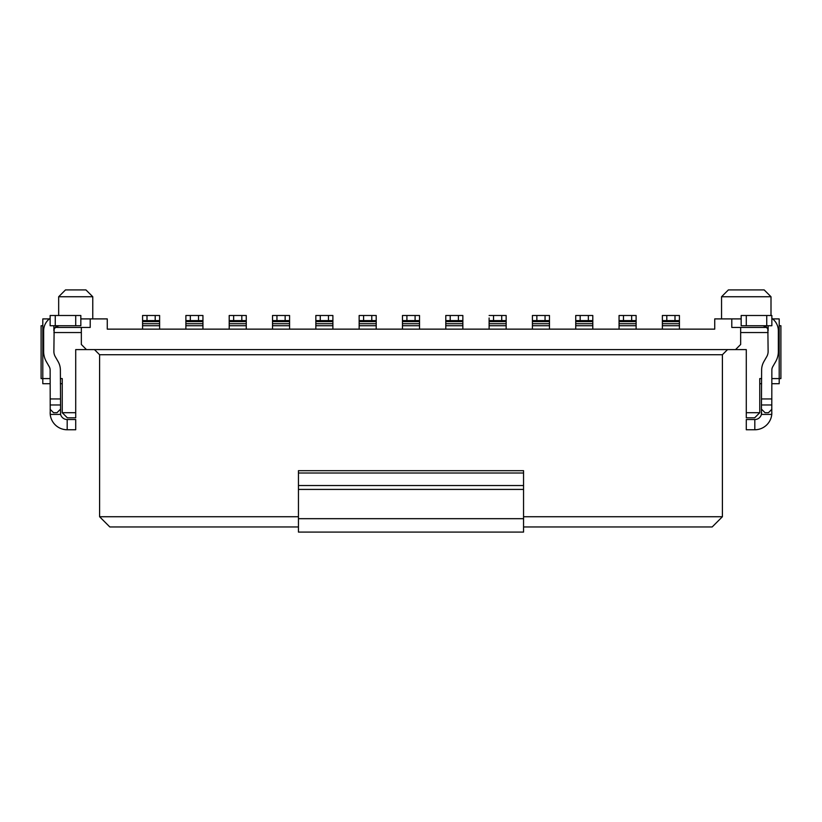 <?xml version="1.0" encoding="UTF-8"?>
<svg xmlns="http://www.w3.org/2000/svg" width="822" height="822" viewBox="0 0 822 822"><rect width="100%" height="100%" fill="white"/><g stroke="black" fill="none" stroke-linecap="round" stroke-linejoin="round"><path stroke-width="1.23" d="M298.448 532.081L523.552 532.081L298.448 532.081L298.448 470.687L523.552 470.687L523.552 473.01L298.448 473.01M523.552 532.081L523.552 473.01M298.448 526.964L109.829 526.964L99.596 516.73L99.596 354.724L94.479 349.607M99.596 354.724L722.404 354.724L727.521 349.607M99.596 516.73L298.448 516.73M523.552 516.73L722.404 516.73L722.404 354.724M523.552 526.964L712.171 526.964L722.404 516.73M746.284 412.706L759.754 412.706L754.637 417.823L746.284 417.823L746.284 349.607L86.464 349.607L81.347 344.49L81.347 327.433L90.215 327.433L90.215 318.905L80.833 318.905M75.716 412.706L62.246 412.706L67.363 417.823L75.716 417.823L75.716 349.607L86.464 349.607M62.246 412.706L62.246 378.593L60.376 378.593M50.142 378.593L42.806 378.593L42.806 383.71L50.142 383.71M60.376 383.71L62.246 383.71M81.347 332.55L53.882 332.55M43.648 332.55L42.806 332.55L42.806 378.593L41.1 378.593L41.1 325.728L42.806 325.728M49.351 318.905L42.806 318.905L42.806 327.433L44.039 327.433M55.187 327.433L81.347 327.433M42.806 327.433L42.806 332.55M90.215 318.905L107.271 318.905L107.271 329.139L714.729 329.139L714.729 318.905L741.167 318.905M58.67 315.494L58.67 296.742L65.483 289.919L85.95 289.919L92.773 296.742L58.67 296.742M92.773 318.905L92.773 296.742M50.142 412.706L50.224 414.411L60.592 414.411A6.823 6.823 0 0 0 67.188 419.528L75.716 419.528L75.716 429.762L67.188 429.762A17.057 17.057 0 0 1 50.224 414.411L50.142 370.075A6.823 6.823 0 0 0 49.228 366.663L46.392 361.752A20.468 20.468 0 0 1 43.648 351.528L43.648 330.845A15.351 15.351 0 0 1 50.142 318.32L50.142 315.494L80.833 315.494L80.833 325.728L50.142 325.728L50.142 315.494L50.142 325.728M58.999 325.728L55.66 326.971L54.139 329.262L53.882 351.528A10.234 10.234 0 0 0 55.259 356.635L58.085 361.546A17.057 17.057 0 0 1 60.376 370.075L60.592 414.411M60.376 409.294L56.965 412.706L53.553 412.706L50.142 409.294M75.716 419.528L75.716 429.762M80.833 325.728L80.833 315.494M735.536 349.607L740.653 344.49L740.653 327.433L731.786 327.433L731.786 318.905M164.76 329.139L166.445 329.139M142.576 320.097L142.576 317.991M164.739 329.129L159.622 329.129L159.622 325.718L142.576 325.718L142.576 329.129L135.753 329.139M142.576 325.718L142.576 315.494L159.622 315.494L159.622 325.718M159.622 320.611L142.576 320.611M208.079 329.139L209.764 329.139M185.885 320.097L185.885 317.991M208.058 329.129L202.942 329.129L202.942 325.718L185.885 325.718L185.885 329.129L179.062 329.129M185.885 325.718L185.885 315.494L202.942 315.494L202.942 325.718L185.885 325.718M202.942 320.611L185.885 320.611M251.388 329.139L253.084 329.139M251.378 329.129L246.261 329.129L246.261 325.718L229.204 325.718L229.204 329.129L222.382 329.129M229.204 325.718L229.204 315.494L246.261 315.494L246.261 325.718L229.204 325.718M246.261 320.611L229.204 320.611M294.708 329.139L296.393 329.139M294.687 329.129L289.58 329.129L289.58 325.718L272.524 325.718L272.524 329.129L265.701 329.129M272.524 325.718L272.524 315.494L289.58 315.494L289.58 325.718M289.58 320.611L272.524 320.611M338.027 329.139L339.712 329.139M338.006 329.129L332.889 329.129L332.889 325.718L315.843 325.718L315.843 329.129L309.021 329.129M315.843 325.718L315.843 315.494L332.889 315.494L332.889 325.718M332.889 320.611L315.843 320.611M381.346 329.139L383.031 329.139M381.326 329.129L376.209 329.129L376.209 325.718L359.152 325.718L359.152 329.129L352.33 329.129M359.152 325.718L359.152 315.494L376.209 315.494L376.209 325.718M376.209 320.611L359.152 320.611M424.655 329.139L426.351 329.139M424.645 329.129L419.528 329.129L419.528 325.718L402.472 325.718L402.472 329.129L395.649 329.129M402.472 325.718L402.472 315.494L419.528 315.494L419.528 325.718M419.528 320.611L402.472 320.611M467.975 329.139L469.67 329.139M467.965 329.129L462.848 329.129L462.848 325.718L445.791 325.718L445.791 329.129L438.969 329.129M445.791 325.718L445.791 315.494L462.848 315.494L462.848 325.718M462.848 320.611L445.791 320.611M511.294 329.139L512.979 329.139M511.274 329.129L506.157 329.129L506.157 325.718L489.111 325.718L489.111 329.129L482.288 329.129M489.111 325.718L489.111 317.991M506.157 320.611L493.539 320.611L493.539 315.494L506.157 315.494L506.157 325.718M493.539 320.611L489.111 320.611M493.539 315.494L489.111 315.494M554.614 329.139L556.299 329.139M554.593 329.129L549.476 329.129L549.476 325.718L532.42 325.718L532.42 329.129L525.607 329.129M532.42 325.718L532.42 315.494L549.476 315.494L549.476 325.718M549.476 320.611L532.42 320.611M771.858 378.593L779.194 378.593L779.194 332.55L778.352 332.55M768.118 332.55L740.653 332.55M759.754 412.706L759.754 378.593L761.624 378.593M772.649 318.905L779.194 318.905L779.194 332.55M779.194 325.728L780.9 325.728L780.9 378.593L779.194 378.593L779.194 383.71L771.858 383.71M779.194 327.433L777.961 327.433M766.813 327.433L740.653 327.433M759.754 383.71L761.624 383.71M771.005 315.494L771.005 296.742L721.552 296.742L721.552 318.905M597.933 329.139L599.618 329.139M597.913 329.129L592.796 329.129L592.796 325.718L575.739 325.718L575.739 329.129L568.916 329.139M641.242 329.139L642.938 329.139M641.232 329.129L636.115 329.129L636.115 325.718L619.058 325.718L619.058 329.129L612.236 329.129M684.562 329.139L686.247 329.139M684.541 329.129L679.424 329.129L679.424 325.718L662.378 325.718L662.378 329.129L655.555 329.129M721.552 296.742L728.374 289.919L764.183 289.919L771.005 296.742M619.058 320.097L619.058 317.991M662.378 320.097L662.378 317.991M771.858 318.32L771.858 325.728L741.167 325.728L741.167 315.494L771.858 315.494L771.858 318.32A15.351 15.351 0 0 1 778.352 330.845L778.352 351.528A20.468 20.468 0 0 1 775.608 361.752L772.772 366.663A6.823 6.823 0 0 0 771.858 370.075L771.776 414.411A17.057 17.057 0 0 1 754.812 429.762L746.284 429.762L746.284 419.528L754.812 419.528A6.823 6.823 0 0 0 761.408 414.411L761.624 370.075A17.057 17.057 0 0 1 763.915 361.546L766.741 356.635A10.234 10.234 0 0 0 768.118 351.528L767.861 329.262L766.34 326.971L763.001 325.728M575.739 325.718L575.739 315.494L592.796 315.494L592.796 325.718M619.058 325.718L619.058 315.494L636.115 315.494L636.115 325.718M662.378 325.718L662.378 315.494L679.424 315.494L679.424 325.718M761.624 412.706L761.408 414.411L771.776 414.411L771.858 412.706M761.624 409.294L765.035 412.706L768.447 412.706L771.858 409.294M592.796 320.611L575.739 320.611M636.115 320.611L619.058 320.611M679.424 320.611L662.378 320.611M746.284 419.528L746.284 429.762M741.167 325.728L741.167 315.494M771.858 315.494L771.858 325.728M298.448 485.525L523.552 485.525M298.448 489.419L523.552 489.419M298.448 518.682L523.552 518.682M60.376 404.969L50.142 404.969M60.376 398.937L50.142 398.937M53.882 330.845L53.882 325.728M67.188 429.762L67.188 419.528M55.259 325.728L55.259 315.494M75.716 325.728L75.716 315.494M159.622 329.129L142.576 329.129M159.622 323.714L142.576 323.714M159.622 321.618L142.576 321.618M147.004 320.611L147.004 315.494M155.194 315.494L155.194 320.611M202.942 329.129L185.885 329.129M202.942 323.714L185.885 323.714M202.942 321.618L185.885 321.618M190.324 320.611L190.324 315.494M198.513 315.494L198.513 320.611M246.261 329.129L229.204 329.129M246.261 323.714L229.204 323.714M246.261 321.618L229.204 321.618M233.643 320.611L233.643 315.494M241.822 315.494L241.822 320.611M289.58 329.129L272.524 329.129M289.58 323.714L272.524 323.714M289.58 321.618L272.524 321.618M276.952 320.611L276.952 315.494M285.142 315.494L285.142 320.611M332.889 329.129L315.843 329.129M332.889 323.714L315.843 323.714M332.889 321.618L315.843 321.618M320.272 320.611L320.272 315.494M328.461 315.494L328.461 320.611M376.209 329.129L359.152 329.129M376.209 323.714L359.152 323.714M376.209 321.618L359.152 321.618M363.591 320.611L363.591 315.494M371.78 315.494L371.78 320.611M419.528 329.129L402.472 329.129M419.528 323.714L402.472 323.714M419.528 321.618L402.472 321.618M406.911 320.611L406.911 315.494M415.089 315.494L415.089 320.611M462.848 329.129L445.791 329.129M462.848 323.714L445.791 323.714M462.848 321.618L445.791 321.618M450.22 320.611L450.22 315.494M458.409 315.494L458.409 320.611M506.157 329.129L489.111 329.129M506.157 323.714L489.111 323.714M506.157 321.618L489.111 321.618M501.728 315.494L501.728 320.611M549.476 329.129L532.42 329.129M549.476 323.714L532.42 323.714M549.476 321.618L532.42 321.618M536.858 320.611L536.858 315.494M545.048 315.494L545.048 320.611M592.796 329.129L575.739 329.129M636.115 329.129L619.058 329.129M679.424 329.129L662.378 329.129M761.624 398.937L771.858 398.937M768.118 325.728L768.118 330.845M761.624 404.969L771.858 404.969M592.796 323.714L575.739 323.714M592.796 321.618L575.739 321.618M580.178 320.611L580.178 315.494M588.357 315.494L588.357 320.611M636.115 323.714L619.058 323.714M636.115 321.618L619.058 321.618M623.487 320.611L623.487 315.494M631.676 315.494L631.676 320.611M679.424 323.714L662.378 323.714M679.424 321.618L662.378 321.618M666.806 320.611L666.806 315.494M674.996 315.494L674.996 320.611M754.812 419.528L754.812 429.762M766.741 315.494L766.741 325.728M746.284 315.494L746.284 325.728"/></g></svg>
